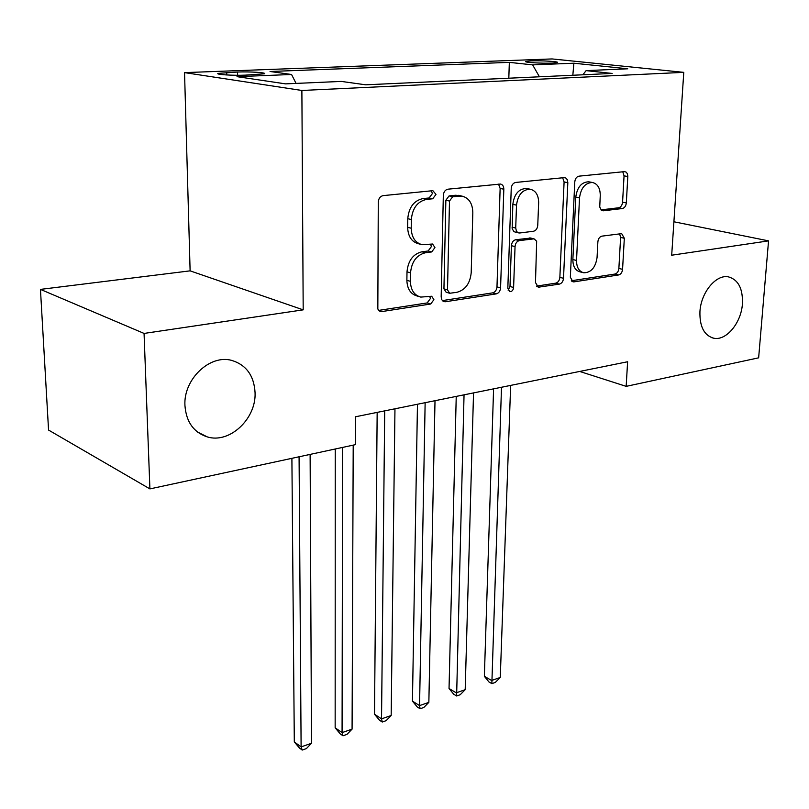 <?xml version="1.0" encoding="UTF-8"?>
<svg xmlns="http://www.w3.org/2000/svg" width="809" height="809" viewBox="0 0 809 809"><rect width="100%" height="100%" fill="white"/><g stroke="black" fill="none" stroke-linecap="round" stroke-linejoin="round"><path stroke-width="1.21" d="M435.99 194.413L432.876 190.681L383.132 195.626C380.22 196.274 378.602 198.407 378.278 202.038L377.833 309.018L379.522 311.05L382.02 311.546L430.701 304.012L433.907 299.654L431.693 296.256L420.771 297.095C414.178 295.255 410.729 290.006 410.406 281.34L410.537 272.845C411.619 261.701 416.595 254.997 425.463 252.742L431.703 251.933L434.939 247.574L432.582 244.025L422.187 244.702C415.239 242.872 411.579 237.381 411.215 228.229L411.346 219.552C412.428 208.196 417.454 201.481 426.424 199.429L432.714 198.781L435.99 194.413M420.488 244.267L418.627 243.782C411.67 241.942 408.009 236.461 407.645 227.339L407.766 218.683C408.848 207.357 413.864 200.672 422.814 198.62L429.104 197.972L432.37 193.624L431.45 190.823M378.713 310.393L427.162 302.94L430.368 298.592L429.812 296.397M418.718 296.478L417.242 296.033C410.659 294.193 407.2 288.955 406.876 280.308L406.998 271.844C408.07 260.72 413.035 254.036 421.904 251.791L428.123 250.992L431.359 246.644L430.641 244.156M699.937 311.617C699.552 326.573 704.123 335.432 713.659 338.192C726.158 341.125 741.256 322.933 742.419 303.871C742.986 288.682 738.334 279.681 728.444 276.87C716.107 274.14 700.928 292.464 699.937 311.617M184.937 405.471C186.201 421.924 193.654 432.4 207.306 436.911C229.655 443.898 256.291 418.809 255.068 392.689C254.066 375.679 246.3 364.93 231.778 360.42C209.925 354.099 183.33 379.29 184.937 405.471M531.058 60.877L525.769 61.464C523.494 62.394 542.242 63.567 552.304 63.102L557.452 62.515C559.575 61.575 541.059 60.432 531.058 60.877M622.313 208.54C624.588 207.953 625.923 206.083 626.328 202.907L627.835 175.998L627.329 173.622L626.035 172.044L624.376 171.639L578.971 176.16C576.564 176.716 575.169 178.647 574.774 181.944L570.345 277.275L573.055 281.856L573.986 281.866L618.592 274.969C620.847 274.312 622.172 272.441 622.566 269.336L624.326 238.261L621.666 233.629L601.947 236.137C599.621 236.754 598.266 238.655 597.871 241.84L597.062 257.505C595.545 267.546 591.116 272.643 583.785 272.795C578.971 271.48 576.554 267.364 576.534 260.458L579.507 197.871C580.933 187.9 585.251 182.773 592.461 182.49C597.649 183.805 600.248 188.173 600.258 195.576L599.742 207.023L601.512 210.411L603.261 210.805L622.313 208.54L618.561 207.792C620.837 207.215 622.182 205.334 622.576 202.169L624.052 175.856L622.778 171.801M671.692 255.219L768.55 240.87L758.64 357.831L626.166 386.358L627.612 361.754L355.525 416.766L355.404 444.657L149.908 488.899L144.063 333.429L303.193 309.847L301.878 90.466L683.777 72.355L671.692 255.219M503.825 189.205C503.764 186.303 502.662 184.583 500.528 184.047L447.953 189.185C445.213 189.802 443.666 191.864 443.322 195.384L441.168 296.893L441.775 299.704L443.17 301.272L445.476 301.737L496.22 293.889C498.769 293.171 500.225 291.159 500.579 287.873L503.825 189.205L500.134 188.457L498.566 184.149M515.646 182.45L564.085 177.636L565.885 178.051L567.281 179.679L567.827 182.662L563.509 278.306C563.135 281.502 561.749 283.443 559.353 284.121L538.309 287.215L535.487 282.563L536.66 241.234L534.051 238.837L519.398 240.607C516.87 241.254 515.424 243.246 515.05 246.573L513.604 287.488C513.209 290.249 511.955 291.644 509.852 291.655L507.819 288.368L511.237 188.446C511.612 185.039 513.078 183.046 515.646 182.45M245.238 75.146L264.452 73.791C267.253 72.648 249.657 71.516 237.553 72.031L218.086 73.386C215.093 74.519 232.941 75.692 245.238 75.146M301.878 90.466L184.543 72.618L552.082 58.936L683.777 72.355M508.81 78.21L509.336 62.364L270.044 71.495L291.564 74.489L296.064 83.408M509.336 62.364L532.635 64.872L573.874 63.223L627.754 68.795L586.11 70.626L612.17 73.437L365.708 84.814L341.297 81.416L285.577 83.873L237.017 76.663L291.564 74.489M303.193 309.847L190.115 270.853L40.45 289.389L144.063 333.429M40.45 289.389L48.56 430.064L149.908 488.899M768.55 240.87L673.907 221.777M190.115 270.853L184.543 72.618M579.699 371.442L626.166 386.358M586.11 70.626L582.874 74.782M539.431 76.794L532.635 64.872M573.874 63.223L572.833 75.247M442.381 300.594L492.62 292.868C495.169 292.15 496.625 290.158 496.979 286.871L500.134 188.457M452.716 196.708L449.491 201.047L447.498 289.885L449.683 293.262L456.842 292.322C465.306 289.996 470.1 283.453 471.202 272.704L472.82 212.646C472.577 203.403 468.967 197.892 461.969 196.112L452.716 196.708L449.076 195.92L445.86 200.238L449.491 201.047M449.278 293.151L446.123 292.231L443.939 288.843L445.86 200.238M459.512 195.586L455.538 195.262L459.178 196.041M449.076 195.92L455.538 195.262M536.519 286.113L555.702 283.17C558.099 282.483 559.484 280.551 559.858 277.366L564.095 181.954L562.68 177.778M530.744 238.058L515.737 239.727C513.219 240.384 511.773 242.366 511.409 245.683L509.994 286.487L513.604 287.488M508.133 290.178L509.994 286.487M538.652 202.675C538.551 195.111 535.75 190.631 530.249 189.225C522.503 189.458 517.932 194.757 516.516 205.132L515.707 228.057L516.506 231.364L518.033 232.749L519.671 232.992L533.465 231.263C535.952 230.626 537.378 228.654 537.752 225.347L538.652 202.675M527.296 188.639L526.548 188.487C518.802 188.719 514.231 194.008 512.835 204.353L516.516 205.132M518.407 232.891L514.018 231.708L512.168 228.745L512.835 204.353M600.895 209.885L618.561 207.792M589.286 181.904L588.709 181.792C581.509 182.076 577.191 187.182 575.775 197.133L579.507 197.871M582.834 272.552L580.114 271.875C575.3 270.56 572.883 266.454 572.863 259.558L575.775 197.133M571.316 280.763L614.911 274.059C617.156 273.412 618.481 271.541 618.875 268.446L620.604 237.442L619.593 233.791M291.897 458.329L294.304 741.924L301.11 746.899L311.495 743.279L310.12 454.405M299.077 456.782L301.11 746.899L302.222 750.064L299.502 748.062L294.304 741.924M311.495 743.279L306.368 748.608L302.222 750.064M335.25 448.995L335.159 727.817L342.076 732.61L352.077 729.131L353.209 445.122M342.601 447.407L342.076 732.61L342.986 735.785L340.225 733.854L335.159 727.817M352.077 729.131L346.98 734.38L342.986 735.785M377.166 412.398L374.506 714.226L381.535 718.857L391.172 715.5L394.964 408.798M384.71 410.871L381.535 718.857L382.263 722.022L379.451 720.172L374.506 714.226M391.172 715.5L386.105 720.677L382.263 722.022M417.464 404.247L412.448 701.13L419.558 705.6L428.851 702.364L435.009 400.698M425.14 402.7L419.558 705.6L420.114 708.765L417.262 706.975L412.448 701.13M428.851 702.364L423.815 707.471L420.114 708.765M456.236 396.41L449.035 688.499L456.225 692.817L465.195 689.693L473.538 392.911M464.042 394.832L456.62 695.983L453.748 694.243L449.035 688.499M465.195 689.693L460.2 694.729L456.62 695.983M493.591 388.856L484.358 676.304L491.619 680.48L500.275 677.457L510.641 385.408M501.499 387.258L491.852 683.635L488.96 681.957L484.358 676.304M500.275 677.457L495.31 682.422L491.852 683.635M226.753 74.964L226.702 72.436M237.613 75.267L237.553 72.031M422.814 198.62L426.424 199.429M407.766 218.683L411.346 219.552M407.645 227.339L411.215 228.229M428.123 250.992L431.703 251.933M421.904 251.791L425.463 252.742M406.998 271.844L410.537 272.845M406.876 280.308L410.406 281.34M427.162 302.94L430.701 304.012M378.824 310.504L382.02 311.546M429.104 197.972L432.714 198.781M496.979 286.871L500.579 287.873M492.62 292.868L496.22 293.889M442.675 300.887L445.476 301.737M443.939 288.843L447.498 289.885M564.095 181.954L567.827 182.662M559.858 277.366L563.509 278.306M555.702 283.17L559.353 284.121M537.004 286.608L539.3 287.225M529.501 237.957L533.171 238.827M515.737 239.727L519.398 240.607M511.409 245.683L515.05 246.573M512.046 227.208L515.707 228.057M601.613 210.471L603.261 210.805M572.863 259.558L576.534 260.458M620.604 237.442L624.326 238.261M618.875 268.446L622.566 269.336M614.911 274.059L618.592 274.969M571.862 281.32L573.986 281.866M624.052 175.856L627.824 176.524M622.576 202.169L626.328 202.907M711.748 337.677L713.659 338.192M197.497 432.016L207.306 436.911M379.937 311.273L380.685 311.516M443.676 301.535L444.283 301.706M458.329 195.333L461.969 196.112M530.38 237.977L534.051 238.837M526.548 188.487L530.249 189.225M588.709 181.792L592.461 182.49"/></g></svg>
